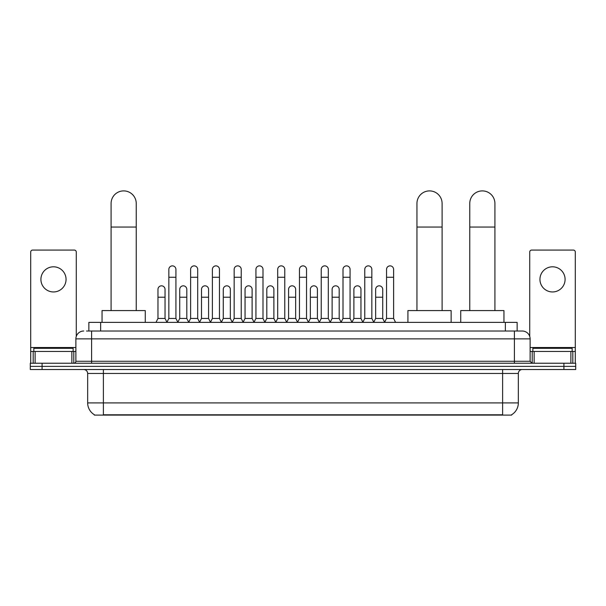 <?xml version="1.0" encoding="UTF-8"?>
<svg xmlns="http://www.w3.org/2000/svg" width="606" height="606" viewBox="0 0 606 606"><rect width="100%" height="100%" fill="white"/><g stroke="black" fill="none" stroke-linecap="round" stroke-linejoin="round"><path stroke-width="0.91" d="M88.855 331.02L88.855 322.369L517.145 322.369L517.145 331.02M511.653 414.716L511.653 415.102L94.347 415.102L94.347 414.716M94.468 414.792A13.756 13.756 0 0 1 87.665 402.922L103.384 402.922L103.384 414.792L502.616 414.792L502.616 402.922L518.335 402.922L518.335 373.455A3.931 3.931 0 0 1 522.258 369.524M87.665 402.922L87.665 373.455C87.438 371.069 86.128 369.758 83.742 369.524M511.532 414.792A13.756 13.756 0 0 0 518.335 402.922M42.087 363.236L575.7 363.236L575.7 366.38L30.3 366.38L30.3 369.524L42.087 369.524L42.087 366.38L30.3 366.38L30.3 363.236L42.087 363.236L42.087 366.38L575.7 366.38L575.7 369.524L42.087 369.524M86.673 331.02L522.258 331.02A7.855 7.855 0 0 1 530.121 338.875L530.121 361.274L532.083 363.236M86.491 331.02L91.597 331.02L91.597 338.875L75.879 338.875L75.879 361.274A1.962 1.962 0 0 1 73.917 363.236M83.742 331.02A7.855 7.855 0 0 0 75.879 338.875M530.121 338.875L514.403 338.875L514.403 331.02L522.258 331.02M73.129 351.45L73.129 348.306L33.838 348.306L33.838 351.45M53.487 266.807A12.575 12.575 0 0 0 40.913 279.381A12.575 12.575 0 0 0 53.487 291.956A12.575 12.575 0 0 0 66.054 279.381A12.575 12.575 0 0 0 53.487 266.807M71.856 363.236L71.856 351.45L35.11 351.45L35.11 363.236M76.273 336.421L76.273 252.035A1.962 1.962 0 0 0 74.311 250.073L32.656 250.073A1.962 1.962 0 0 0 30.694 252.035L30.694 351.45L35.11 351.45M71.856 351.45L75.879 351.45M30.694 363.236L30.694 351.45M572.162 351.45L572.162 348.306L532.871 348.306L532.871 351.45M111.087 310.583L111.087 203.472A12.575 12.575 0 0 1 123.662 190.898A12.575 12.575 0 0 1 136.236 203.472A12.575 12.575 0 0 0 123.662 190.898M136.236 310.583L136.236 203.472M145.273 322.369L145.273 310.583L102.05 310.583L102.05 322.369M416.951 310.583L416.951 203.472A12.575 12.575 0 0 1 429.525 190.898A12.575 12.575 0 0 1 442.1 203.472A12.575 12.575 0 0 0 429.525 190.898M442.1 310.583L442.1 203.472M451.137 322.369L451.137 310.583L407.914 310.583L407.914 322.369M469.764 310.583L469.764 203.472A12.575 12.575 0 0 1 482.338 190.898A12.575 12.575 0 0 1 494.913 203.472A12.575 12.575 0 0 0 482.338 190.898M494.913 310.583L494.913 203.472M503.95 322.369L503.95 310.583L460.727 310.583L460.727 322.369M166.885 322.369L168.847 318.445L175.922 318.445L177.891 322.369M175.922 318.445L175.922 269.405A3.538 3.538 0 0 0 172.384 265.867A3.538 3.538 0 0 1 172.612 265.875M168.847 318.445L168.847 277.26L175.922 277.26M168.847 277.26L168.847 269.405A3.538 3.538 0 0 1 172.384 265.867M188.655 322.369L190.617 318.445L197.692 318.445L199.654 322.369M197.692 318.445L197.692 269.405A3.538 3.538 0 0 0 194.155 265.867A3.538 3.538 0 0 1 194.375 265.875M190.617 318.445L190.617 277.26L197.692 277.26M190.617 277.26L190.617 269.405A3.538 3.538 0 0 1 194.155 265.867M210.426 322.369L212.388 318.445L219.463 318.445L221.425 322.369M219.463 318.445L219.463 269.405A3.538 3.538 0 0 0 215.925 265.867A3.538 3.538 0 0 1 216.145 265.875M212.388 318.445L212.388 277.26L219.463 277.26M212.388 277.26L212.388 269.405A3.538 3.538 0 0 1 215.925 265.867M232.189 322.369L234.158 318.445L241.233 318.445L243.195 322.369M241.233 318.445L241.233 269.405A3.538 3.538 0 0 0 237.696 265.867A3.538 3.538 0 0 1 237.916 265.875M234.158 318.445L234.158 277.26L241.233 277.26M234.158 277.26L234.158 269.405A3.538 3.538 0 0 1 237.696 265.867M253.959 322.369L255.929 318.445L262.996 318.445L264.966 322.369M262.996 318.445L262.996 269.405A3.538 3.538 0 0 0 259.459 265.867A3.538 3.538 0 0 1 259.686 265.875M255.929 318.445L255.929 277.26L262.996 277.26M255.929 277.26L255.929 269.405A3.538 3.538 0 0 1 259.459 265.867M275.73 322.369L277.692 318.445L284.767 318.445L286.729 322.369M284.767 318.445L284.767 269.405A3.538 3.538 0 0 0 281.229 265.867A3.538 3.538 0 0 1 281.457 265.875M277.692 318.445L277.692 277.26L284.767 277.26M277.692 277.26L277.692 269.405A3.538 3.538 0 0 1 281.229 265.867M297.501 322.369L299.462 318.445L306.538 318.445L308.499 322.369M306.538 318.445L306.538 269.405A3.538 3.538 0 0 0 303 265.867A3.538 3.538 0 0 1 303.22 265.875M299.462 318.445L299.462 277.26L306.538 277.26M299.462 277.26L299.462 269.405A3.538 3.538 0 0 1 303 265.867M319.271 322.369L321.233 318.445L328.308 318.445L330.27 322.369M328.308 318.445L328.308 269.405A3.538 3.538 0 0 0 324.771 265.867A3.538 3.538 0 0 1 324.99 265.875M321.233 318.445L321.233 277.26L328.308 277.26M321.233 277.26L321.233 269.405A3.538 3.538 0 0 1 324.771 265.867M341.034 322.369L343.004 318.445L350.071 318.445L352.041 322.369M350.071 318.445L350.071 269.405A3.538 3.538 0 0 0 346.541 265.867A3.538 3.538 0 0 1 346.761 265.875M343.004 318.445L343.004 277.26L350.071 277.26M343.004 277.26L343.004 269.405A3.538 3.538 0 0 1 346.541 265.867M362.805 322.369L364.767 318.445L371.842 318.445L373.811 322.369M371.842 318.445L371.842 269.405A3.538 3.538 0 0 0 368.304 265.867A3.538 3.538 0 0 1 368.531 265.875M364.767 318.445L364.767 277.26L371.842 277.26M364.767 277.26L364.767 269.405A3.538 3.538 0 0 1 368.304 265.867M384.575 322.369L386.537 318.445L393.612 318.445L395.574 322.369M393.612 318.445L393.612 269.405A3.538 3.538 0 0 0 390.075 265.867A3.538 3.538 0 0 1 390.294 265.875M386.537 318.445L386.537 277.26L393.612 277.26M386.537 277.26L386.537 269.405A3.538 3.538 0 0 1 390.075 265.867M156 322.369L157.969 318.445L165.037 318.445L166.945 322.256M165.037 318.445L165.037 289.365A3.538 3.538 0 0 0 161.726 285.835A3.538 3.538 0 0 1 165.037 289.365M157.969 318.445L157.969 297.22L165.037 297.22M157.969 297.22L157.969 289.365A3.538 3.538 0 0 1 161.726 285.835M177.831 322.256L179.732 318.445L186.807 318.445L188.716 322.256M186.807 318.445L186.807 289.365A3.538 3.538 0 0 0 183.497 285.835A3.538 3.538 0 0 1 186.807 289.365M179.732 318.445L179.732 297.22L186.807 297.22M179.732 297.22L179.732 289.365A3.538 3.538 0 0 1 183.497 285.835M199.601 322.256L201.503 318.445L208.578 318.445L210.479 322.256M208.578 318.445L208.578 289.365A3.538 3.538 0 0 0 205.26 285.835A3.538 3.538 0 0 1 208.578 289.365M201.503 318.445L201.503 297.22L208.578 297.22M201.503 297.22L201.503 289.365A3.538 3.538 0 0 1 205.26 285.835M221.364 322.256L223.273 318.445L230.348 318.445L232.25 322.256M230.348 318.445L230.348 289.365A3.538 3.538 0 0 0 227.03 285.835A3.538 3.538 0 0 1 230.348 289.365M223.273 318.445L223.273 297.22L230.348 297.22M223.273 297.22L223.273 289.365A3.538 3.538 0 0 1 227.03 285.835M243.135 322.256L245.044 318.445L252.111 318.445L254.02 322.256M252.111 318.445L252.111 289.365A3.538 3.538 0 0 0 248.801 285.835A3.538 3.538 0 0 1 252.111 289.365M245.044 318.445L245.044 297.22L252.111 297.22M245.044 297.22L245.044 289.365A3.538 3.538 0 0 1 248.801 285.835M264.905 322.256L266.807 318.445L273.882 318.445L275.791 322.256M273.882 318.445L273.882 289.365A3.538 3.538 0 0 0 270.571 285.835A3.538 3.538 0 0 1 273.882 289.365M266.807 318.445L266.807 297.22L273.882 297.22M266.807 297.22L266.807 289.365A3.538 3.538 0 0 1 270.571 285.835M286.676 322.256L288.577 318.445L295.652 318.445L297.561 322.256M295.652 318.445L295.652 289.365A3.538 3.538 0 0 0 292.334 285.835A3.538 3.538 0 0 1 295.652 289.365M288.577 318.445L288.577 297.22L295.652 297.22M288.577 297.22L288.577 289.365A3.538 3.538 0 0 1 292.334 285.835M308.439 322.256L310.348 318.445L317.423 318.445L319.324 322.256M317.423 318.445L317.423 289.365A3.538 3.538 0 0 0 314.105 285.835A3.538 3.538 0 0 1 317.423 289.365M310.348 318.445L310.348 297.22L317.423 297.22M310.348 297.22L310.348 289.365A3.538 3.538 0 0 1 314.105 285.835M330.209 322.256L332.118 318.445L339.193 318.445L341.095 322.256M339.193 318.445L339.193 289.365A3.538 3.538 0 0 0 335.875 285.835A3.538 3.538 0 0 1 339.193 289.365M332.118 318.445L332.118 297.22L339.193 297.22M332.118 297.22L332.118 289.365A3.538 3.538 0 0 1 335.875 285.835M351.98 322.256L353.889 318.445L360.956 318.445L362.865 322.256M360.956 318.445L360.956 289.365A3.538 3.538 0 0 0 357.646 285.835A3.538 3.538 0 0 1 360.956 289.365M353.889 318.445L353.889 297.22L360.956 297.22M353.889 297.22L353.889 289.365A3.538 3.538 0 0 1 357.646 285.835M373.75 322.256L375.652 318.445L382.727 318.445L384.636 322.256M382.727 318.445L382.727 289.365A3.538 3.538 0 0 0 379.417 285.835A3.538 3.538 0 0 1 382.727 289.365M375.652 318.445L375.652 297.22L382.727 297.22M375.652 297.22L375.652 289.365A3.538 3.538 0 0 1 379.417 285.835M552.513 266.807A12.575 12.575 0 0 0 539.946 279.381A12.575 12.575 0 0 0 552.513 291.956A12.575 12.575 0 0 0 565.087 279.381A12.575 12.575 0 0 0 552.513 266.807M570.89 363.236L570.89 351.45L534.144 351.45L534.144 363.236M570.89 351.45L575.306 351.45L575.306 252.035A1.962 1.962 0 0 0 573.344 250.073L531.689 250.073A1.962 1.962 0 0 0 529.727 252.035L529.727 336.421M530.121 351.45L534.144 351.45M575.306 351.45L575.306 363.236M501.041 415.102L501.041 414.716M104.959 415.102L104.959 414.716M100.641 331.02L100.641 322.369M505.359 331.02L505.359 322.369M502.616 369.524L502.616 373.455L87.665 373.455M518.335 373.455L502.616 373.455L502.616 402.922L103.384 402.922L103.384 369.524M563.913 369.524L563.913 363.236M91.597 363.236L91.597 361.274L530.121 361.274M75.879 361.274L91.597 361.274L91.597 338.875L514.403 338.875L514.403 363.236M75.879 347.518L30.694 347.518M73.788 351.45L73.788 363.236M30.724 351.45L30.724 363.236M33.178 363.236L33.178 351.45M111.087 227.045L136.236 227.045M416.951 227.045L442.1 227.045M469.764 227.045L494.913 227.045M575.306 347.518L530.121 347.518M575.276 363.236L575.276 351.45M572.822 351.45L572.822 363.236M532.212 363.236L532.212 351.45"/></g></svg>
